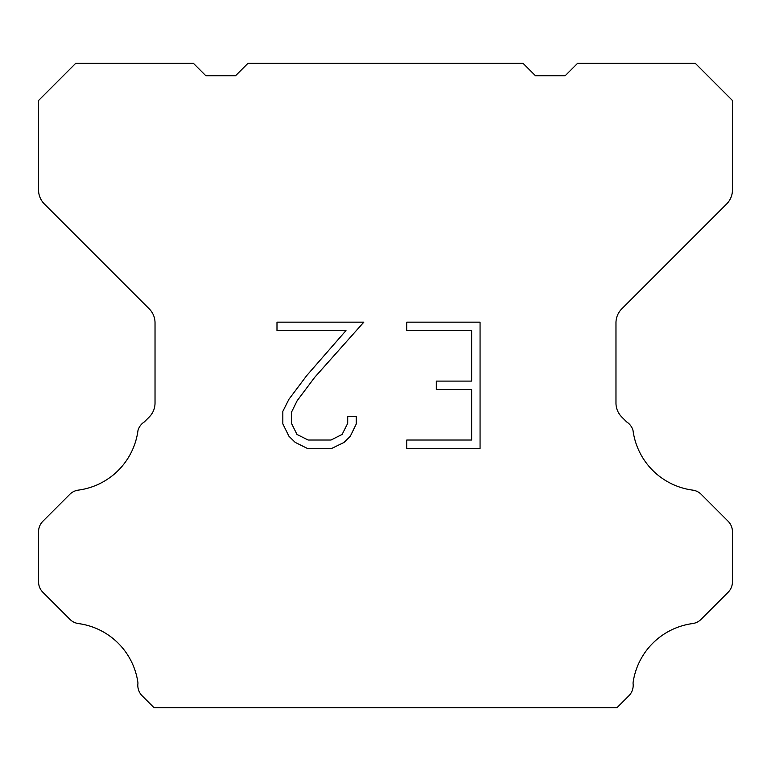 <?xml version="1.0" encoding="UTF-8"?>
<svg xmlns="http://www.w3.org/2000/svg" width="771" height="771" viewBox="0 0 771 771"><rect width="100%" height="100%" fill="white"/><g stroke="black" fill="none" stroke-linecap="round" stroke-linejoin="round"><path stroke-width="1.16" d="M471.65 440.029L471.65 389.519L436.29 389.519L436.29 381.096L471.65 381.096L471.65 330.586L406.78 330.586L406.78 322.162L480.063 322.162L480.063 448.452L406.78 448.452L406.78 440.029L471.65 440.029M356.26 416.427L356.26 424.002L350.256 436.328L344.001 442.458L331.675 448.452L307.417 448.452L295.168 442.361L288.923 436.203L282.832 423.867L282.832 411.377L288.923 399.291L306.762 375.535L345.977 330.586L276.991 330.586L276.991 322.162L363.816 322.162L314.655 377.395L297.143 400.737L291.467 412.254L291.467 423.346L296.98 434.449L308.159 440.029L331.019 440.029L342.112 434.43L347.702 423.346L347.702 416.427L356.26 416.427M523.037 63.328L535.431 75.722L565.172 75.722L577.566 63.328L695.278 63.328L732.45 100.509L732.45 189.965A19.824 19.824 0 0 1 726.639 203.978L621.783 308.843A19.824 19.824 0 0 0 615.971 322.866L615.971 403.021A19.824 19.824 0 0 0 621.783 417.034L626.65 421.91A14.871 14.871 0 0 1 633.01 430.469A69.39 69.39 0 0 0 692.666 490.125A14.871 14.871 0 0 1 701.225 494.346L728.094 521.225A14.871 14.871 0 0 1 732.45 531.739L732.45 581.806A14.871 14.871 0 0 1 728.094 592.321L701.061 619.354A14.871 14.871 0 0 1 692.531 623.575A69.39 69.39 0 0 0 633.02 683.087A14.871 14.871 0 0 1 628.799 695.876L617.002 707.672L153.998 707.672L142.201 695.876A14.871 14.871 0 0 1 137.98 683.087A69.39 69.39 0 0 0 78.469 623.575A14.871 14.871 0 0 1 69.939 619.354L42.906 592.321A14.871 14.871 0 0 1 38.55 581.806L38.55 531.739A14.871 14.871 0 0 1 42.906 521.225L69.776 494.346A14.871 14.871 0 0 1 78.334 490.125A69.39 69.39 0 0 0 137.99 430.469A14.871 14.871 0 0 1 144.35 421.91L149.217 417.034A19.824 19.824 0 0 0 155.029 403.021L155.029 322.866A19.824 19.824 0 0 0 149.217 308.843L44.361 203.978A19.824 19.824 0 0 1 38.55 189.965L38.55 100.509L75.722 63.328L193.434 63.328L205.828 75.722L235.569 75.722L247.963 63.328L523.037 63.328"/></g></svg>
